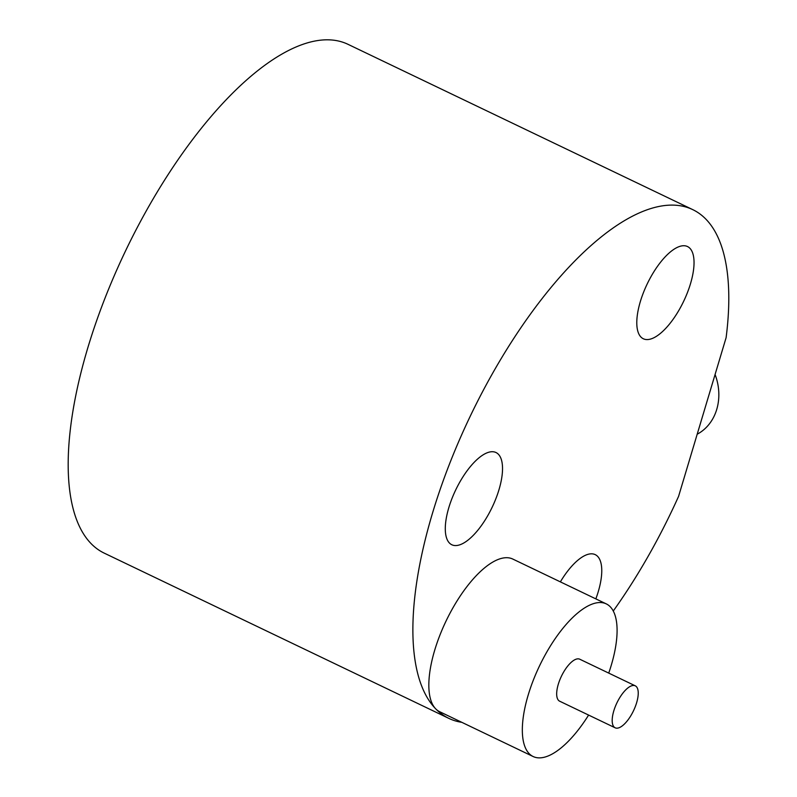 <?xml version="1.0" encoding="UTF-8"?>
<svg xmlns="http://www.w3.org/2000/svg" width="797" height="797" viewBox="0 0 797 797"><rect width="100%" height="100%" fill="white"/><g stroke="black" fill="none" stroke-linecap="round" stroke-linejoin="round"><path stroke-width="1.2" d="M715.078 374.5A49.364 42.131 70.3 0 1 697.186 434.216M692.792 209.651A282.098 111.361 115.6 0 0 488.979 379.8A282.098 111.361 115.6 0 0 435.68 708.822A282.098 111.361 115.6 0 0 448.85 718.386L104.138 553.088A282.098 111.361 -64.4 0 1 144.267 214.503A282.098 111.361 -64.4 0 1 348.07 44.353L692.792 209.651A282.098 111.361 115.6 0 1 726.107 337.679L678.576 496.372A282.098 111.361 115.6 0 1 652.663 548.236A282.098 111.361 115.6 0 1 613.272 611M448.85 718.386A282.098 111.361 115.6 0 0 461.822 722.331M488.74 513.906A51.128 20.184 -64.4 0 1 451.799 544.749A51.128 20.184 -64.4 0 1 459.082 483.38A51.128 20.184 -64.4 0 1 496.013 452.537A51.128 20.184 -64.4 0 1 488.74 513.906M533.113 756.512L439.635 711.691A84.631 33.404 -64.4 0 1 435.68 708.822A84.631 33.404 -64.4 0 1 451.67 610.113A84.631 33.404 -64.4 0 1 512.81 559.066L606.298 603.897A84.631 33.404 115.6 0 0 545.158 654.935A84.631 33.404 115.6 0 0 533.113 756.512A84.631 33.404 115.6 0 0 588.604 715.078M680.249 307.921A51.128 20.184 -64.4 0 1 643.309 338.755A51.128 20.184 -64.4 0 1 650.581 277.386A51.128 20.184 -64.4 0 1 687.522 246.552A51.128 20.184 -64.4 0 1 680.249 307.921M560.371 581.87A51.128 20.184 -64.4 0 1 595.239 554.642A51.128 20.184 -64.4 0 1 595.847 598.876M608.729 673.106A84.631 33.404 115.6 0 0 606.298 603.897M615.154 727.8L559.643 701.191A23.272 9.185 -64.4 0 1 562.951 673.256A23.272 9.185 -64.4 0 1 579.768 659.219L635.279 685.828A23.272 9.185 115.6 0 0 618.462 699.866A23.272 9.185 115.6 0 0 615.154 727.8A23.272 9.185 115.6 0 0 631.961 713.763A23.272 9.185 115.6 0 0 635.279 685.828"/></g></svg>
